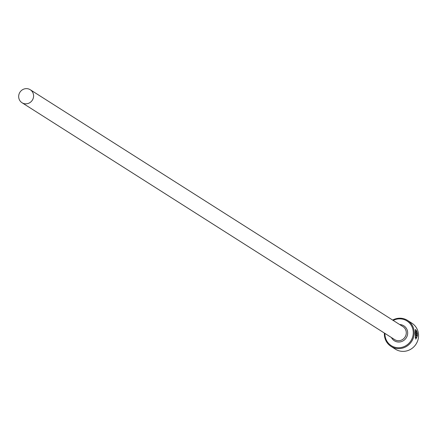 <?xml version="1.0" encoding="UTF-8"?>
<svg xmlns="http://www.w3.org/2000/svg" width="440" height="440" viewBox="0 0 440 440"><rect width="100%" height="100%" fill="white"/><g stroke="black" fill="none" stroke-linecap="round" stroke-linejoin="round"><path stroke-width="0.66" d="M416.691 331.601L415.784 330.391L415.448 333.636L416.081 338.124L417.208 336.232L415.85 335.374A15.395 14.729 -57.6 0 0 415.916 334.411L417.571 335.467L415.844 339.103L415.212 333.482L415.481 329.434L416.708 331.034L416.691 331.601M417.125 336.182L417.197 335.484L417.571 335.467M415.668 339.07L416.861 337.293M416.097 331.782L416.218 332.734L417.214 333.366L417.027 331.81L417.571 334.51L416.273 333.685L415.921 330.836A15.395 14.729 122.4 0 1 416.097 331.782L416.048 332.178M415.784 331.793L416.064 331.782L415.784 331.788M384.929 333.41A14.625 13.992 -57.6 0 0 399.152 347.727A14.625 13.992 -57.6 0 0 413.281 332.668A14.625 13.992 -57.6 0 0 399.053 318.863A14.625 13.992 -57.6 0 0 393.19 320.419M392.651 320.078A15.395 14.729 122.4 0 1 399.234 318.225A15.395 14.729 122.4 0 1 407.55 320.425A15.395 14.729 122.4 0 1 413.584 337.2A15.395 14.729 122.4 0 1 399.344 348.607A15.395 14.729 122.4 0 1 391.034 346.407A15.395 14.729 122.4 0 1 384.395 333.069M391.034 346.407L395.373 349.168A15.395 14.729 -57.6 0 0 403.684 351.368A15.395 14.729 -57.6 0 0 417.929 339.961A15.395 14.729 -57.6 0 0 411.889 323.186L407.55 320.425M26.158 103.824A7.7 7.365 -57.6 0 0 33.275 98.12A7.7 7.365 -57.6 0 0 30.256 89.733A7.7 7.365 -57.6 0 0 26.103 88.633A7.7 7.365 -57.6 0 0 18.98 94.336A7.7 7.365 -57.6 0 0 22 102.724A7.7 7.365 -57.6 0 0 26.158 103.824M415.932 332.805L417.214 333.366M416.416 331.05L416.708 331.034M416.114 330.605L415.355 329.56M417.197 335.484L415.905 334.659M416.081 338.124L415.707 338.145L415.179 337.249M30.256 89.733L402.947 326.618A7.7 7.365 122.4 0 1 405.966 335.005A7.7 7.365 122.4 0 1 398.844 340.714A7.7 7.365 122.4 0 1 394.691 339.614L22 102.724M399.702 324.555A8.85 8.47 122.4 0 1 407.677 333.234A8.85 8.47 122.4 0 1 399.13 342.029A8.85 8.47 122.4 0 1 391.441 337.546M415.921 332.745L416.218 332.734M415.41 330.407L415.784 330.391"/></g></svg>
